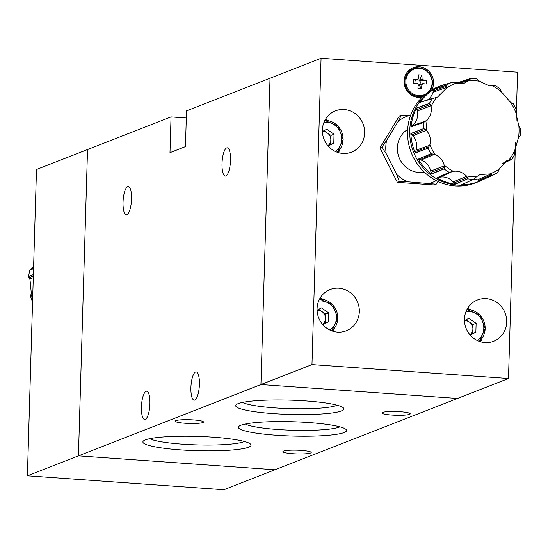 <?xml version="1.0" encoding="UTF-8"?>
<svg xmlns="http://www.w3.org/2000/svg" width="548" height="548" viewBox="0 0 548 548"><rect width="100%" height="100%" fill="white"/><g stroke="black" fill="none" stroke-linecap="round" stroke-linejoin="round"><path stroke-width="0.82" d="M327.875 145.686A7.782 7.364 68.7 0 0 330.821 139.877L330.951 135.424L334.04 134.212L326.759 129.239L322.388 131.513M323.998 130.677L327.307 132.938A7.782 7.364 68.7 0 1 330.821 139.877L330.684 144.323L333.78 143.117L334.04 134.212M333.78 143.117L328.17 146.028M322.395 131.657A7.782 7.364 68.7 0 1 327.307 132.938L330.951 135.424M330.684 144.323L327.937 145.754M469.951 334.801A7.782 7.364 68.7 0 0 472.897 328.992L473.027 324.539L476.123 323.327L468.835 318.354L464.464 320.628M466.074 319.792L469.383 322.053A7.782 7.364 68.7 0 1 472.897 328.992L472.766 333.437L475.856 332.232L476.123 323.327M475.856 332.232L470.253 335.143M464.471 320.772A7.782 7.364 68.7 0 1 469.383 322.053L473.027 324.539M472.766 333.437L470.013 334.869M322.567 324.368A7.782 7.364 68.7 0 0 325.512 318.559L325.649 314.107L328.738 312.894L321.457 307.921L317.087 310.195M318.696 309.36L322.005 311.62A7.782 7.364 68.7 0 1 325.512 318.559L325.382 323.005L328.478 321.799L328.738 312.894M328.478 321.799L322.868 324.711M317.087 310.339A7.782 7.364 68.7 0 1 322.005 311.62L325.649 314.107M325.382 323.005L322.628 324.437M407.513 71.795A14.426 13.659 -111.3 0 1 411.247 69.548L413.404 68.706A14.426 13.659 68.7 0 0 404.904 81.172A14.426 13.659 68.7 0 0 423.803 95.626L421.748 96.427A14.426 13.659 -111.3 0 1 417.48 97.304M428.248 92.091A13.782 13.042 68.7 0 0 432.146 82.94A13.782 13.042 68.7 0 0 419.412 68.356A13.782 13.042 68.7 0 0 405.869 81.077A13.782 13.042 68.7 0 0 418.604 95.66A13.782 13.042 68.7 0 0 425.577 94.105M421.535 88.447A25.694 7.556 -86 0 0 421.871 84.577L419.254 84.844A2.863 2.713 68.7 0 1 418.288 85.351L418.158 85.385A2.863 2.713 68.7 0 0 418.288 85.351L419.241 85.42L421.535 88.447A25.263 7.686 -170.3 0 1 419.741 88.344A25.263 7.686 -170.3 0 1 417.905 88.194A25.694 7.556 94 0 0 418.234 84.317A3.48 3.295 68.7 0 1 417.309 83.255A25.694 3.391 1.7 0 0 413.445 83.084A25.263 4.028 -89.5 0 1 413.555 79.309L415.521 80.563A2.863 2.713 68.7 0 0 414.939 81.515L414.884 83.31M421.933 75.11L419.384 80.604L422.042 78.809A25.694 7.556 -86 0 0 421.933 75.11A25.263 13.659 -7.3 0 0 420.138 74.946A25.263 13.659 -7.3 0 0 418.302 74.857A25.694 7.556 94 0 1 418.405 78.556A3.48 3.295 68.7 0 0 417.418 79.481A25.694 3.391 -178.3 0 0 413.555 79.309M420.042 84.467L420.069 83.68A2.863 2.713 68.7 0 0 419.597 80.851L420.152 80.892L420.069 83.68A2.863 2.713 68.7 0 1 419.487 84.632L422.857 83.652A25.694 3.391 1.7 0 1 426.282 83.995A25.263 17.317 98.9 0 0 426.392 80.213L420.152 80.892M419.241 85.42L419.254 84.844A2.863 2.713 68.7 0 0 419.487 84.632M338.856 288.221A22.153 20.975 68.7 0 0 330.136 289.536A22.153 20.975 68.7 0 0 317.408 313.312A22.153 20.975 68.7 0 0 337.547 332.129A22.153 20.975 68.7 0 0 346.268 330.807A22.153 20.975 68.7 0 0 358.995 307.031A22.153 20.975 68.7 0 0 338.856 288.221M431.81 89.831A15.46 14.632 68.7 0 0 419.275 66.767A15.46 14.632 68.7 0 0 413.192 67.685A15.46 14.632 68.7 0 0 404.314 84.276A15.46 14.632 68.7 0 0 418.364 97.4A15.46 14.632 68.7 0 0 422.179 97.147M418.138 67.808A15.46 14.632 68.7 0 0 416.953 67.671A15.46 14.632 68.7 0 0 412.048 68.192M344.158 109.538A22.153 20.975 68.7 0 0 335.438 110.854A22.153 20.975 68.7 0 0 322.71 134.63A22.153 20.975 68.7 0 0 342.856 153.447A22.153 20.975 68.7 0 0 351.569 152.125A22.153 20.975 68.7 0 0 364.297 128.348A22.153 20.975 68.7 0 0 344.158 109.538M486.234 298.653A22.153 20.975 68.7 0 0 477.52 299.968A22.153 20.975 68.7 0 0 464.793 323.745A22.153 20.975 68.7 0 0 484.932 342.555A22.153 20.975 68.7 0 0 493.645 341.24A22.153 20.975 68.7 0 0 506.373 317.463A22.153 20.975 68.7 0 0 486.234 298.653M500.091 88.851L495.056 85.324L489.391 85.947L479.61 81.296L476.733 78.885L470.664 78.453L458.217 82.522A51.464 48.717 68.7 0 0 454.134 82.686M457.121 83.543L470.253 79.118L468.944 80.542L464.368 83.132L459.012 83.796L451.888 82.323A50.758 48.046 68.7 0 0 446.613 85.063L433.92 89.31A51.464 48.717 68.7 0 0 419.987 102.394L420.371 102.257A6.117 5.788 68.7 0 0 420.2 102.312L419.987 102.394M520.312 135.397L520.6 128.938L518.888 126.28L515.812 112.546L516.285 109.655L513.305 103.764L510.763 102.572L501.557 92.023L500.16 88.844M427.467 99.914A14.604 13.823 68.7 0 0 433.064 92.242A14.084 13.337 68.7 0 0 433.386 90.906L446.819 86.091L446.462 88.125L437.551 97.064L420.2 102.312M430.31 104.469L429.447 103.401L416.59 107.977A51.464 48.717 68.7 0 0 411.075 126.807L411.212 126.629A6.117 5.788 68.7 0 1 412.226 125.636A14.597 13.816 68.7 0 0 417.275 111.018A14.084 13.337 68.7 0 0 416.905 109.662L430.31 104.469L431.05 106.545C431.927 111.655 430.632 116.066 427.173 119.786L423.899 122.341A50.758 48.046 68.7 0 0 423.714 125.444A50.758 48.046 68.7 0 0 423.714 128.561L410.877 133.513A51.464 48.717 68.7 0 0 415.254 153.05L428.118 148.207L429.92 144.603A48.423 45.84 68.7 0 0 434.968 154.577C439.702 156.57 442.77 160.084 444.175 165.126L444.12 168.894A50.758 48.046 68.7 0 0 449.216 172.367L436.893 177.833A51.464 48.717 68.7 0 0 455.203 184.279L467.677 178.812L466.115 175.853A48.423 45.84 68.7 0 0 476.781 176.607L480.075 174.524L489.864 173.915L492.33 175.422A50.758 48.046 68.7 0 0 492.851 175.182A50.758 48.046 68.7 0 0 497.605 172.675L497.605 172.675M447.723 83.686A51.464 48.717 68.7 0 0 443.551 84.851L442.455 85.214A51.526 48.779 68.7 0 0 441.27 85.618A51.526 48.779 68.7 0 0 440.092 86.063L437.934 86.906A51.526 48.779 68.7 0 0 407.561 131.417A51.526 48.779 68.7 0 0 475.445 182.888L477.609 182.046A51.526 48.779 68.7 0 0 478.767 181.573A51.526 48.779 68.7 0 0 479.918 181.066L497.632 172.661M507.955 161.181L502.598 163.619L511.681 159.482L514.771 154.337A50.758 48.046 68.7 0 1 511.64 159.482M476.781 176.607L473.678 179.237L461.656 184.738A51.464 48.717 68.7 0 0 480.267 180.902L492.33 175.422M431.406 174.086L431.317 173.867A6.117 5.788 68.7 0 1 430.968 172.421A14.084 13.337 68.7 0 0 430.728 171.044A14.604 13.823 68.7 0 0 421.159 160.084A14.084 13.337 68.7 0 0 419.857 159.701L432.728 154.002L430.947 153.803L418.309 159.084A51.464 48.717 68.7 0 0 431.406 174.086L444.12 168.894M381.881 147.111L386.21 153.735A35.428 33.538 -111.3 0 1 385.792 147.015A35.428 33.538 -111.3 0 1 386.607 140.384L381.881 147.111L379.915 147.885L399.334 116.005L401.307 115.231L410.541 115.512M407.657 129.431A23.29 22.05 68.7 0 0 397.369 147.83A23.29 22.05 68.7 0 0 424.358 172.161M439.208 180.169L436.208 184.21L434.235 184.977L397.369 182.368L379.915 147.885M436.208 184.21L407.568 181.806L399.334 181.6L397.369 182.368M399.334 181.6L396.636 174.346L386.21 153.735M401.307 115.231L398.211 121.327L386.607 140.384M436.27 180.621A35.428 33.538 -111.3 0 1 429.605 183.368M398.211 121.327A35.428 33.538 -111.3 0 1 409.534 115.443M407.568 181.806A35.428 33.538 -111.3 0 1 396.636 174.346M411.075 126.807L423.899 122.341M443.551 84.851A51.464 48.717 68.7 0 0 439.606 86.351L451.888 82.323M463.745 180.545L455.018 184.128A6.117 5.788 68.7 0 1 454.032 183.032A14.084 13.337 68.7 0 0 453.169 181.943A14.604 13.823 68.7 0 0 439.791 177.23A14.084 13.337 68.7 0 0 438.503 177.566L451.011 171.887L449.216 172.367M451.011 171.887L453.244 171.319C458.238 170.654 462.526 172.161 466.115 175.853M489.864 173.915A48.423 45.84 68.7 0 0 499.269 169.024L497.687 172.62M499.269 169.024L506.838 160.605L511.661 159.495L502.605 163.605L511.49 159.571M509.065 159.824A48.423 45.84 68.7 0 0 514.682 150.604L514.839 154.283M514.682 150.604L518.559 137.363L520.36 135.383M470.691 78.467A50.758 48.046 68.7 0 1 476.589 78.891L476.657 78.878M470.253 79.118L470.664 78.453L458.032 82.645A6.117 5.795 68.7 0 0 457.039 83.529M446.819 86.091L446.613 85.063M429.077 146.741L415.679 151.412A14.084 13.337 68.7 0 0 416.117 150.125A14.604 13.823 68.7 0 0 412.918 135.849A14.084 13.337 68.7 0 0 411.952 134.842L425.152 129.328L423.714 128.561M425.152 129.328L426.844 130.869C430.064 134.972 431.091 139.548 429.92 144.603M432.728 154.002L434.968 154.577M418.309 159.084L431.05 153.782M418.514 159.201A6.117 5.795 68.7 0 0 419.857 159.701M418.425 159.153L426.55 155.646M431.351 173.949L440.154 170.51M415.679 151.412A6.117 5.788 68.7 0 0 415.281 152.81L428.187 148.166M416.117 150.125L429.7 145.323M410.877 133.513L423.803 128.547M411.007 133.719A6.117 5.795 68.7 0 0 411.952 134.842M410.945 133.63L419.247 130.287M427.995 148.255L415.254 153.05M415.268 152.906L424.104 149.714M416.59 107.977L416.603 108.216A6.117 5.795 68.7 0 0 416.905 109.662M416.596 108.114L424.974 104.997M411.158 126.698L419.898 123.732M433.92 89.31L433.824 89.516A6.117 5.795 68.7 0 0 433.386 90.906M433.858 89.427L442.188 86.543M420.117 102.346L428.666 99.524M458.217 82.522L466.293 79.878M473.856 179.141A14.604 13.823 68.7 0 1 477.418 179.895A14.084 13.337 68.7 0 1 478.678 180.408A6.117 5.788 68.7 0 0 480.041 180.861L480.267 180.902M480.13 180.881L488.569 177.127M436.893 177.833L444.928 174.271M437.023 177.833L437.126 177.826A6.117 5.795 68.7 0 0 438.503 177.566M437.126 177.826L449.312 172.332M480.473 341.747A22.153 20.975 68.7 0 0 482.158 338.198M471.136 309.997A22.153 20.975 68.7 0 0 467.492 308.538M338.397 152.632A22.153 20.975 68.7 0 0 340.082 149.09M329.053 120.882A22.153 20.975 68.7 0 0 325.416 119.423M333.095 331.314A22.153 20.975 68.7 0 0 334.78 327.773M323.752 299.564A22.153 20.975 68.7 0 0 320.114 298.105M516.127 120.896L517.572 72.192L321.066 58.28L270.027 78.227L260.937 384.538L457.443 398.451L274.945 469.773L78.439 455.861L87.529 149.549L78.439 455.861L274.945 469.773L223.906 489.72L27.4 475.808L36.49 169.496L171.044 116.909L186.299 117.991M321.066 58.28L311.97 364.591L260.937 384.538L457.443 398.451L508.482 378.504L515.49 142.281M311.97 364.591L508.482 378.504M426.392 80.213A25.694 3.391 -178.3 0 0 422.967 79.871L419.597 80.851A2.863 2.713 68.7 0 0 416.823 79.816M419.398 80.029L416.72 79.844M414.966 80.522L414.939 81.515M421.871 84.577A3.48 3.295 68.7 0 0 422.857 83.652M422.967 79.871A3.48 3.295 68.7 0 0 422.042 78.809M415.521 80.563L417.418 79.481M32.777 294.523L30.606 295.488L31.346 293.618L29.996 279.651L28.599 276.699L29.599 270.335L33.709 268.561M33.558 268.301L30.14 269.849L33.599 266.945M28.832 276.418L33.373 274.582M30.606 295.488L30.592 296.454L32.75 295.571M32.722 302.558L30.489 296.331L32.75 295.523M30.14 269.849L33.551 268.602M33.373 274.603L32.298 275.014M27.4 475.808L260.937 384.538L270.027 78.227L186.512 110.867L185.45 146.604L169.983 152.645L171.044 116.909M391.779 415.042A14.173 1.87 1.7 0 1 381.867 412.959A14.173 1.87 1.7 0 1 400.287 411.712A14.173 1.87 1.7 0 1 410.199 413.795A14.173 1.87 1.7 0 1 391.779 415.042M292.796 453.723A14.173 1.87 1.7 0 1 282.891 451.641A14.173 1.87 1.7 0 1 301.304 450.401A14.173 1.87 1.7 0 1 311.216 452.484A14.173 1.87 1.7 0 1 292.796 453.723M185.087 423.255A14.173 1.87 1.7 0 1 175.175 421.172A14.173 1.87 1.7 0 1 193.588 419.932A14.173 1.87 1.7 0 1 203.5 422.015A14.173 1.87 1.7 0 1 185.087 423.255M199.41 384.36A14.173 4.165 94 0 1 194.156 400.156A14.173 4.165 94 0 1 190.903 387.689A14.173 4.165 94 0 1 196.157 371.893A14.173 4.165 94 0 1 199.41 384.36M242.572 402.417A48.95 6.466 -178.3 0 0 275.233 407.911A48.95 6.466 -178.3 0 0 337.178 405.219M306.017 400.937A54.115 7.151 -178.3 0 0 236.195 404.739A54.115 7.151 -178.3 0 0 273.534 413.63A54.115 7.151 -178.3 0 0 343.411 407.924A54.115 7.151 -178.3 0 0 306.017 400.937M149.782 438.681A48.95 6.466 -178.3 0 0 182.436 444.175A48.95 6.466 -178.3 0 0 244.387 441.489M213.22 437.201A54.115 7.151 -178.3 0 0 143.398 441.01A54.115 7.151 -178.3 0 0 180.737 449.901A54.115 7.151 -178.3 0 0 250.614 444.188A54.115 7.151 -178.3 0 0 213.22 437.201M149.919 403.705A14.173 4.165 94 0 1 144.665 419.501A14.173 4.165 94 0 1 141.418 407.027A14.173 4.165 94 0 1 146.665 391.231A14.173 4.165 94 0 1 149.919 403.705M308.743 422.549A54.115 7.151 -178.3 0 0 238.921 426.351A54.115 7.151 -178.3 0 0 276.261 435.242A54.115 7.151 -178.3 0 0 346.137 429.536A54.115 7.151 -178.3 0 0 308.743 422.549M245.305 424.022A48.95 6.466 -178.3 0 0 277.959 429.522A48.95 6.466 -178.3 0 0 339.911 426.83M230.523 160.276A14.173 4.165 94 0 1 225.269 176.072A14.173 4.165 94 0 1 222.015 163.599A14.173 4.165 94 0 1 227.269 147.802A14.173 4.165 94 0 1 230.523 160.276M131.541 198.958A14.173 4.165 94 0 1 126.287 214.754A14.173 4.165 94 0 1 123.033 202.281A14.173 4.165 94 0 1 128.287 186.484A14.173 4.165 94 0 1 131.541 198.958M324.827 120.478A18.036 17.07 -111.3 0 1 343.075 139.439M335.28 151.426A15.974 15.118 68.7 0 0 341.719 139.219A15.974 15.118 68.7 0 0 323.943 122.416M343.069 139.596A18.036 17.07 -111.3 0 1 337.246 152.248L343.164 139.521L337.931 125.944L324.834 120.464M485.144 328.711A18.036 17.07 -111.3 0 1 479.322 341.363L485.24 328.636L480.007 315.059L466.91 309.579A18.036 17.07 -111.3 0 1 485.151 328.553M477.363 340.541A15.974 15.118 68.7 0 0 483.802 328.334A15.974 15.118 68.7 0 0 466.019 311.531M319.525 299.16A18.036 17.07 -111.3 0 1 337.767 318.121M329.978 330.108A15.974 15.118 68.7 0 0 336.417 317.902A15.974 15.118 68.7 0 0 318.641 301.099M337.767 318.278A18.036 17.07 -111.3 0 1 331.944 330.93L337.863 318.203L332.629 304.626L319.532 299.146M429.7 91.119A14.426 13.659 68.7 0 0 432.413 83.118A14.426 13.659 68.7 0 0 413.404 68.706C424.488 66.582 430.844 71.37 432.475 83.063L429.748 91.084M458.477 83.748L469.451 80.077M427.173 119.786A48.423 45.84 68.7 0 0 426.7 125.307A48.423 45.84 68.7 0 0 426.844 130.869M518.559 137.363A48.423 45.84 68.7 0 0 519.031 131.842A48.423 45.84 68.7 0 0 518.888 126.28M515.812 112.546A48.423 45.84 68.7 0 0 510.763 102.572M501.557 92.023A48.423 45.84 68.7 0 0 492.481 85.831M479.61 81.296A48.423 45.84 68.7 0 0 468.944 80.542M455.861 83.241A48.423 45.84 68.7 0 0 446.462 88.125M436.667 97.325A48.423 45.84 68.7 0 0 431.05 106.545M441.27 85.618L441.263 85.625A51.526 48.779 68.7 0 0 441.263 85.625A51.526 48.779 68.7 0 0 409.733 130.575A51.526 48.779 68.7 0 0 478.774 181.566L478.767 181.573M440.092 86.063A51.526 48.779 68.7 0 0 409.726 130.575A51.526 48.779 68.7 0 0 477.609 182.046M467.622 178.854A50.758 48.046 68.7 0 0 473.609 179.271M428.118 148.207A50.758 48.046 68.7 0 0 430.947 153.803M432.598 98.229A50.758 48.046 68.7 0 0 429.447 103.401M444.175 165.126A48.423 45.84 68.7 0 0 453.244 171.319M430.728 171.044L444.325 165.859M421.159 160.084L434.263 154.337M430.968 172.421L444.407 167.373M431.317 173.867L444.181 168.853M431.324 173.887L443.983 168.948M412.918 135.849L426.337 130.314M412.226 125.636L425.392 121.259M417.275 111.018L430.872 105.826M411.212 126.629L423.974 122.307M411.199 126.643L423.775 122.382M416.603 108.216L429.522 103.394M420.179 102.318L432.475 98.27M433.064 92.242L446.654 87.44M433.824 89.516L446.668 85.056M503.174 163.051L510.948 159.543M504.222 162.167L509.722 159.674M492.214 175.47L480.062 180.867L492.378 175.387M478.678 180.408L491.686 174.764M477.418 179.895L490.529 174.148M455.039 184.142L467.506 178.901M439.791 177.23L452.525 171.456M454.032 183.032L467.328 177.634M453.169 181.943L466.588 176.408M455.018 184.128L467.677 178.812M32.565 301.866A50.758 48.046 -111.3 0 1 31.62 299.427A50.758 48.046 -111.3 0 1 30.647 296.447M28.715 276.466A50.758 48.046 -111.3 0 1 29.681 270.356M33.565 268.088L31.168 269.171M33.325 276.144L28.893 277.781M33.284 277.644L29.619 279.014M32.812 293.523L31.092 294.276"/></g></svg>
